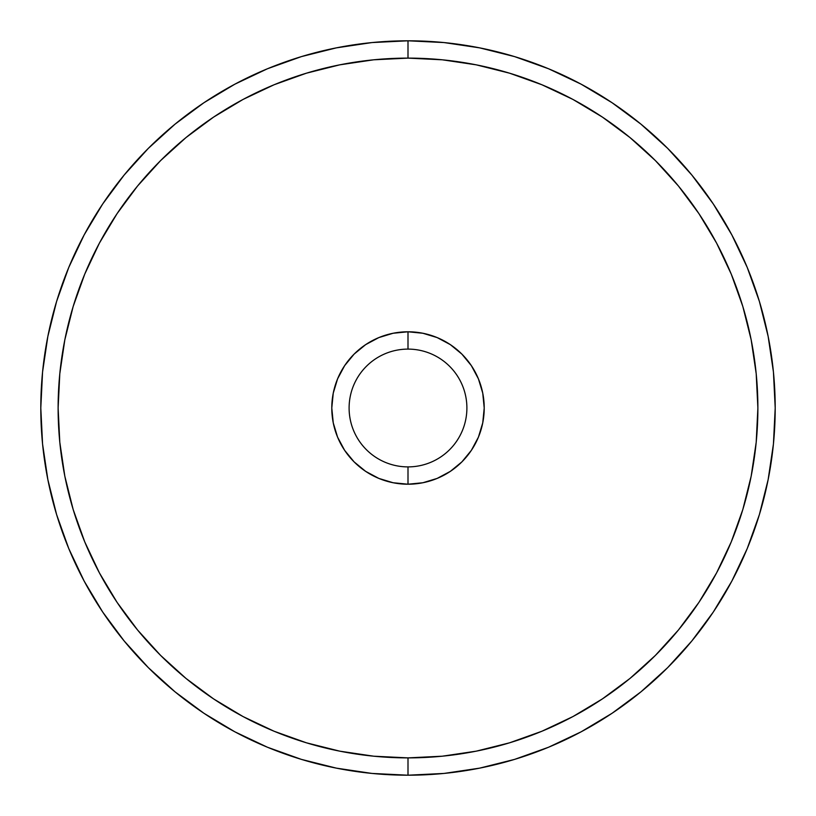 <?xml version="1.0" encoding="UTF-8"?>
<svg xmlns="http://www.w3.org/2000/svg" width="816" height="816" viewBox="0 0 816 816"><rect width="100%" height="100%" fill="white"/><g stroke="black" fill="none" stroke-linecap="round" stroke-linejoin="round"><path stroke-width="1.22" d="M408 40.8L408 58.12A349.88 349.88 0 0 1 757.88 408A349.88 349.88 0 0 1 408 757.88L408 775.2A367.2 367.2 0 0 0 775.2 408A367.2 367.2 0 0 0 408 40.8A367.2 367.2 0 0 1 775.2 408A367.2 367.2 0 0 1 408 775.2A367.2 367.2 0 0 1 40.8 408A367.2 367.2 0 0 1 408 40.8L443.996 42.565L479.635 47.858L514.59 56.61L548.525 68.748L581.094 84.16L612.01 102.683L640.948 124.154L667.651 148.349L691.846 175.052L713.317 203.99L731.84 234.906L747.252 267.475L759.39 301.41L768.142 336.365L773.435 372.004L775.2 408L773.435 443.996L768.142 479.635L759.39 514.59L747.252 548.525L731.84 581.094L713.317 612.01L691.846 640.948L667.651 667.651L640.948 691.846L612.01 713.317L581.094 731.84L548.525 747.252L514.59 759.39L479.635 768.142L443.996 773.435L408 775.2L372.004 773.435L336.365 768.142L301.41 759.39L267.475 747.252L234.906 731.84L203.99 713.317L175.052 691.846L148.349 667.651L124.154 640.948L102.683 612.01L84.16 581.094L68.748 548.525L56.61 514.59L47.858 479.635L42.565 443.996L40.8 408L42.565 372.004L47.858 336.365L56.61 301.41L68.748 267.475L84.16 234.906L102.683 203.99L124.154 175.052L148.349 148.349L175.052 124.154L203.99 102.683L234.906 84.16L267.475 68.748L301.41 56.61L336.365 47.858L372.004 42.565L408 40.8A367.2 367.2 0 0 0 40.8 408A367.2 367.2 0 0 0 408 775.2L408 757.88L442.292 756.197L476.258 751.159L509.561 742.815L541.895 731.248L572.934 716.57L602.381 698.914L629.962 678.463L655.401 655.401L678.463 629.962L698.914 602.381L716.57 572.934L731.248 541.895L742.815 509.561L751.159 476.258L756.197 442.292L757.88 408L756.197 373.708L751.159 339.742L742.815 306.439L731.248 274.105L716.57 243.066L698.914 213.619L678.463 186.038L655.401 160.599L629.962 137.537L602.381 117.086L572.934 99.43L541.895 84.752L509.561 73.185L476.258 64.841L442.292 59.803L408 58.12L373.708 59.803L339.742 64.841L306.439 73.185L274.105 84.752L243.066 99.43L213.619 117.086L186.038 137.537L160.599 160.599L137.537 186.038L117.086 213.619L99.43 243.066L84.752 274.105L73.185 306.439L64.841 339.742L59.803 373.708L58.12 408L59.803 442.292L64.841 476.258L73.185 509.561L84.752 541.895L99.43 572.934L117.086 602.381L137.537 629.962L160.599 655.401L186.038 678.463L213.619 698.914L243.066 716.57L274.105 731.248L306.439 742.815L339.742 751.159L373.708 756.197L408 757.88A349.88 349.88 0 0 1 58.12 408A349.88 349.88 0 0 1 408 58.12L408 40.8M408 349.105A58.895 58.895 0 0 0 349.105 408A58.895 58.895 0 0 0 408 466.895L408 484.214A76.214 76.214 0 0 1 331.786 408A76.214 76.214 0 0 1 408 331.786L408 349.105A58.895 58.895 0 0 1 466.895 408A58.895 58.895 0 0 1 408 466.895A58.895 58.895 0 0 1 349.105 408A58.895 58.895 0 0 1 408 349.105L408 331.786L422.872 333.254L437.162 337.589L450.34 344.638L461.887 354.113L471.362 365.66L478.411 378.838L482.746 393.128L484.214 408L482.746 422.872L478.411 437.162L471.362 450.34L461.887 461.887L450.34 471.362L437.162 478.411L422.872 482.746L408 484.214L393.128 482.746L378.838 478.411L365.66 471.362L354.113 461.887L344.638 450.34L337.589 437.162L333.254 422.872L331.786 408L333.254 393.128L337.589 378.838L344.638 365.66L354.113 354.113L365.66 344.638L378.838 337.589L393.128 333.254L408 331.786A76.214 76.214 0 0 1 484.214 408A76.214 76.214 0 0 1 408 484.214L408 466.895A58.895 58.895 0 0 0 466.895 408A58.895 58.895 0 0 0 408 349.105M365.619 344.658L362.437 346.912M344.658 450.381L346.912 453.563M450.381 471.342L453.563 469.088M471.342 365.619L469.088 362.437"/></g></svg>
